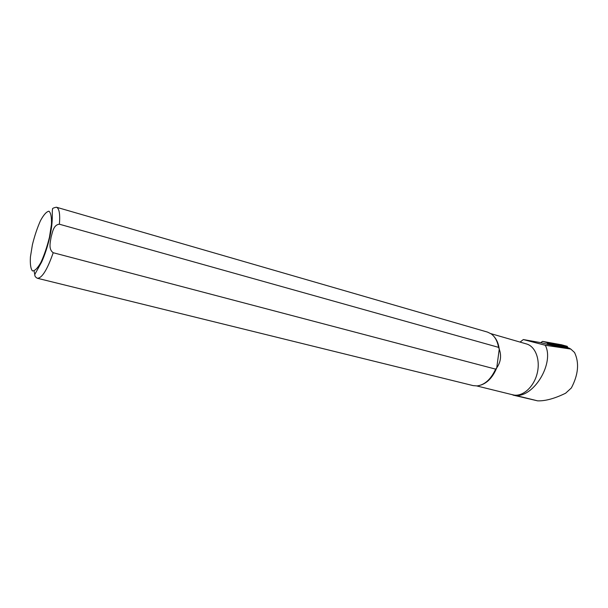 <?xml version="1.0" encoding="UTF-8"?>
<svg xmlns="http://www.w3.org/2000/svg" width="608" height="608" viewBox="0 0 608 608"><rect width="100%" height="100%" fill="white"/><g stroke="black" fill="none" stroke-linecap="round" stroke-linejoin="round"><path stroke-width="0.91" d="M510.788 394.326L515.789 395.466C534.158 397.1 554.595 362.832 545.277 345.26L570.783 349.053L547.056 344.288M545.277 345.26L523.321 339.56L541.88 342.844M570.783 349.053L574.545 352.503C579.424 362.756 578.368 374.574 571.368 387.95L565.622 393.216C554.656 398.559 545.33 401.105 537.647 400.854L512.962 395.086M498.56 347.358C497.443 341.134 494.973 336.627 491.15 333.853L487.555 332.112L56.422 207.222C59.234 208.346 60.23 214.008 59.402 224.215L498.56 347.358L499.252 349.114C498.56 343.9 496.858 339.766 494.144 336.695M53.215 252.723C47.249 269.792 41.944 278.312 37.316 278.259L473.161 385.616L477.143 385.928C484.751 384.879 490.922 379.286 495.642 369.14L53.215 252.723C48.146 249.204 50.418 241.893 51.125 237.021C52.524 232.302 53.443 224.762 59.402 224.215M41.2 261.843L41.678 261.972M481.232 384.955C487.852 382.538 493.02 376.846 496.744 367.863L495.642 369.14M499.252 349.114C501.615 355.756 500.779 362.003 496.744 367.863L499.252 349.114M476.824 385.951L512.856 394.835C522.014 397.275 533.391 387.744 537.001 374.087C540.732 360.46 535.678 346.476 526.536 343.961L490.823 333.632M523.321 339.56L520.068 342.091M552.277 345.671L553.493 345.45L569.483 348.262L570.593 349M548.097 344.576L549.389 344.318L565.607 347.198M547.078 344.288L547.884 343.733L566.679 347.046L567.173 347.624M540.862 342.669L546.698 344.113L548.325 342.98L567.12 346.302L568.123 347.882M547.071 344.303L548.234 343.391L567.028 346.712L567.788 347.791M540.922 342.509L542.534 341.384L561.412 344.751M569.392 348.68L570.707 349.038M49.461 237.188L51.452 224.382C51.71 217.216 50.882 212.823 48.967 211.219C46.542 211.576 43.715 214.715 40.493 220.636C37.301 227.795 34.603 235.843 32.399 244.773L30.408 257.047C30.02 264.161 30.696 268.782 32.429 270.902C34.732 271.092 37.559 268.272 40.903 262.436C44.27 255.086 47.12 246.673 49.461 237.188M34.078 271.001L34.93 275.401M537.647 400.854L515.789 395.466M565.318 347.122L569.483 348.262M549.389 344.318L553.493 345.45M542.534 341.384L548.325 342.98M561.222 344.698L567.12 346.302M37.316 278.259C34.709 276.762 34.132 275.021 35.568 273.038L41.709 261.904C44.817 254.95 47.523 246.681 49.81 237.082C53.603 219.473 51.703 212.268 52.546 209.319C52.068 208.521 53.36 207.822 56.422 207.222M569.605 348.293L565.432 347.145M567.196 346.317L561.298 344.713"/></g></svg>
